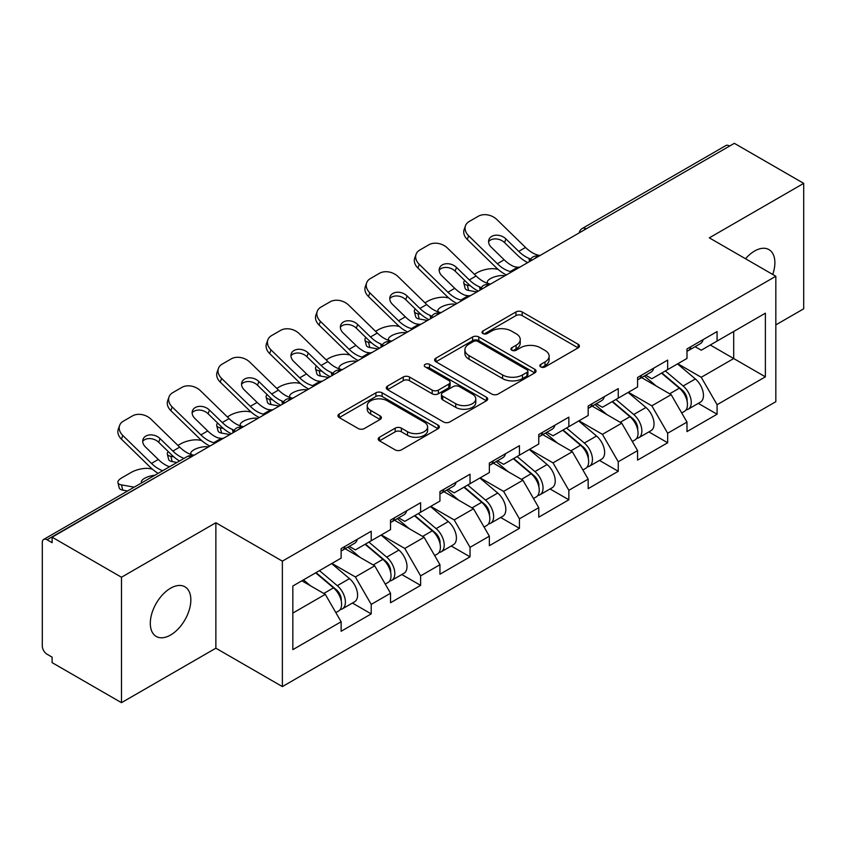 <?xml version="1.0" encoding="UTF-8"?>
<svg xmlns="http://www.w3.org/2000/svg" width="846" height="846" viewBox="0 0 846 846"><rect width="100%" height="100%" fill="white"/><g stroke="black" fill="none" stroke-linecap="round" stroke-linejoin="round"><path stroke-width="1.27" d="M540.753 366.91A3.077 1.777 0 0 0 545.099 366.91L578.135 347.843A4.399 2.538 0 0 0 579.425 346.046A4.399 2.538 0 0 0 578.135 344.259L522.172 311.952A4.399 2.538 0 0 0 515.954 311.952L482.929 331.019A3.077 1.777 0 0 0 482.03 332.277A3.077 1.777 0 0 0 482.929 333.525A3.077 1.777 0 0 0 487.275 333.525L491.558 331.061A14.065 8.122 0 0 1 511.449 331.061L516.113 333.758A14.065 8.122 0 0 1 520.237 339.5A14.065 8.122 0 0 1 516.113 345.242L511.841 347.706A3.077 1.777 0 0 0 510.942 348.964A3.077 1.777 0 0 0 511.841 350.223A3.077 1.777 0 0 0 516.187 350.223L520.47 347.759A14.065 8.122 0 0 1 540.361 347.759L545.025 350.445A14.065 8.122 0 0 1 549.149 356.187A14.065 8.122 0 0 1 545.025 361.929L540.753 364.404A3.077 1.777 0 0 0 539.854 365.662A3.077 1.777 0 0 0 540.753 366.91L540.753 364.404M170.575 588.213A28.669 16.55 -60 0 1 184.904 586.796A28.669 16.55 -60 0 1 189.303 609.765A28.669 16.55 -60 0 1 170.575 635.029A28.669 16.55 -60 0 1 156.235 636.446A28.669 16.55 -60 0 1 151.846 613.477A28.669 16.55 -60 0 1 170.575 588.213M745.516 258.76A28.669 16.55 -60 0 1 754.611 251.019A28.669 16.55 -60 0 1 768.94 249.602A28.669 16.55 -60 0 1 772.726 274.464M379.484 437.234A4.399 2.538 0 0 0 378.194 439.021A4.399 2.538 0 0 0 379.484 440.819L395.177 449.882A4.399 2.538 0 0 0 401.395 449.882L438.08 428.7A4.399 2.538 0 0 0 439.37 426.913A4.399 2.538 0 0 0 438.08 425.115L382.128 392.808A4.399 2.538 0 0 0 375.91 392.808L339.225 413.99A4.399 2.538 0 0 0 337.935 415.777A4.399 2.538 0 0 0 339.225 417.575L358.186 428.52A4.399 2.538 0 0 0 364.404 428.52L380.097 419.457A4.399 2.538 0 0 0 381.387 417.66A4.399 2.538 0 0 0 380.097 415.872L370.696 410.437A11.759 6.789 0 0 1 367.249 405.636A11.759 6.789 0 0 1 374.514 399.365A11.759 6.789 0 0 1 387.331 400.835L424.174 422.112A11.759 6.789 0 0 1 427.611 426.913A11.759 6.789 0 0 1 420.356 433.184A11.759 6.789 0 0 1 407.539 431.714L401.395 428.161A4.399 2.538 0 0 0 395.177 428.161L379.484 437.234L379.484 440.819M215.867 522.743L121.486 577.236L52.114 537.189L734.339 143.323L803.7 183.36L709.318 237.853L775.824 276.251L282.374 561.152L215.867 522.743L215.867 648.195L282.374 686.592L282.374 561.152M491.864 394.067A4.399 2.538 0 0 0 498.083 394.067L534.767 372.885A4.399 2.538 0 0 0 536.057 371.087A4.399 2.538 0 0 0 534.767 369.29L478.804 336.983A4.399 2.538 0 0 0 472.586 336.983L435.902 358.165A4.399 2.538 0 0 0 434.622 359.962A4.399 2.538 0 0 0 435.902 361.75L491.864 394.067M426.405 367.576A3.077 1.777 0 0 1 429.535 368.01L429.535 364.362L486.429 397.208A4.399 2.538 0 0 1 487.708 398.995A4.399 2.538 0 0 1 486.429 400.793L449.744 421.974A4.399 2.538 0 0 1 443.526 421.974L387.563 389.668L387.563 386.072A4.399 2.538 0 0 0 386.273 387.87A4.399 2.538 0 0 0 387.563 389.668M387.563 386.072L403.267 377.009A4.399 2.538 0 0 1 409.485 377.009L432.179 390.112A4.399 2.538 0 0 0 438.397 390.112L448.803 384.105A4.399 2.538 0 0 0 450.093 382.307A4.399 2.538 0 0 0 448.803 380.51L425.178 366.868A3.077 1.777 0 0 1 424.28 365.609A3.077 1.777 0 0 1 426.183 363.97A3.077 1.777 0 0 1 429.535 364.362M282.374 686.592L775.824 401.702L775.824 276.251M352.422 603.05L371.214 613.9L371.214 604.393L355.383 576.961L331.939 563.436M371.214 613.9L341.128 631.275L341.128 621.768L292.832 649.654L292.832 586.014L341.128 558.127L341.128 548.62L371.214 531.256L371.214 540.763L390.535 529.607L390.535 520.1L420.621 502.725L420.621 512.232L439.941 501.075L439.941 491.568L470.038 474.204L470.038 483.711L489.358 472.554L489.358 463.048L519.444 445.673L519.444 455.18L538.765 444.023L538.765 434.516L568.85 417.152L568.85 426.659L588.171 415.502L588.171 405.995L618.257 388.621L618.257 398.128L637.577 386.982L637.577 377.464L667.663 360.1L667.663 369.607L686.984 358.45L686.984 348.943L717.08 331.569L717.08 341.075L765.376 313.189L765.376 376.83L717.08 404.716L701.239 377.284L677.805 363.759M698.288 403.373L717.08 414.223L717.08 404.716M717.08 414.223L686.984 431.597L686.984 422.091L667.663 433.237L651.832 405.816L628.398 392.28M648.871 431.904L667.663 442.754L667.663 433.237M667.663 442.754L637.577 460.118L637.577 450.611L618.257 461.768L602.426 434.336L578.981 420.8M599.465 460.425L618.257 471.275L618.257 461.768M618.257 471.275L588.171 488.65L588.171 479.143L568.85 490.289L553.02 462.868L529.575 449.332M550.059 488.956L568.85 499.796L568.85 490.289M568.85 499.796L538.765 517.17L538.765 507.663L519.444 518.82L503.603 491.389L480.168 477.853M500.652 517.477L519.444 528.327L519.444 518.82M519.444 528.327L489.358 545.702L489.358 536.184L470.038 547.341L454.196 519.92L430.762 506.384M451.246 546.008L470.038 556.848L470.038 547.341M470.038 556.848L439.941 574.223L439.941 564.716L420.621 575.872L404.79 548.441L381.356 534.905M401.829 574.529L420.621 585.379L420.621 575.872M420.621 585.379L390.535 602.754L390.535 593.236L371.214 604.393M349.261 546.368L355.383 549.9L371.214 540.763M355.383 576.961L374.704 565.815L345.136 548.747M390.535 593.236L374.704 565.815M398.667 517.847L404.79 521.379L420.621 512.232M404.79 548.441L424.11 537.284L394.553 520.216M439.941 564.716L424.11 537.284M448.073 489.316L454.196 492.848L470.038 483.711M454.196 519.92L473.517 508.763L443.96 491.695M489.358 536.184L473.517 508.763M497.48 460.795L503.603 464.327L519.444 455.18M503.603 491.389L522.923 480.232L493.366 463.164M538.765 507.663L522.923 480.232M546.897 432.264L553.02 435.796L568.85 426.659M553.02 462.868L572.33 451.711L542.772 434.643M588.171 479.143L572.33 451.711M596.303 403.743L602.426 407.275L618.257 398.128M602.426 434.336L621.747 423.18L592.179 406.112M637.577 450.611L621.747 423.18M645.71 375.212L651.832 378.744L667.663 369.607M651.832 405.816L671.153 394.659L641.596 377.591M686.984 422.091L671.153 394.659M729.59 146.062L586.109 228.896M584.089 230.059A6.715 3.881 120 0 1 585.792 228.716A6.715 3.881 60 0 0 582.439 228.378L725.91 145.544A6.715 3.881 60 0 1 729.273 145.882M695.116 346.691L701.239 350.223L717.08 341.075M701.239 377.284L733.704 358.545L733.704 331.484L765.376 313.189M710.27 345.009L765.376 376.83M775.824 324.896L803.7 308.811L803.7 183.36M121.486 577.236L121.486 702.677L52.114 662.64L52.114 657.152L47.048 654.222A6.715 3.881 -120 0 1 42.3 645.995L42.3 542.498A6.715 3.881 -120 0 1 43.696 539.42A6.715 3.881 -120 0 1 47.048 539.759L52.114 542.677L52.114 537.189M121.486 702.677L215.867 648.195M292.832 613.086L325.287 594.336L301.853 580.811M341.128 621.768L325.287 594.336M541.979 367.354L545.025 365.588A14.065 8.122 0 0 0 549.149 359.846L549.149 356.187M520.237 339.5L520.237 343.159A14.065 8.122 0 0 1 516.113 348.901L513.067 350.656M578.072 347.875L522.172 315.6A4.399 2.538 0 0 0 515.954 315.6L484.155 333.969M534.704 372.917L478.804 340.642A4.399 2.538 0 0 0 472.586 340.642L435.965 361.792M526.995 372.346A3.077 1.777 0 0 0 527.893 371.087A3.077 1.777 0 0 0 526.995 369.829L477.874 341.477A3.077 1.777 0 0 0 473.527 341.477L469.012 344.079A14.065 8.122 0 0 0 464.898 349.821A14.065 8.122 0 0 0 469.012 355.563L502.587 374.947A14.065 8.122 0 0 0 522.49 374.947L526.995 372.346L526.995 376.005A3.077 1.777 0 0 0 527.893 374.746L527.893 371.087M464.898 349.821L464.898 353.48A14.065 8.122 0 0 0 469.012 359.222L469.012 355.563M526.995 376.005L522.49 378.606A14.065 8.122 0 0 1 502.587 378.606L469.012 359.222M387.627 389.699L403.267 380.668L403.267 377.009M450.093 382.307L450.093 385.966A4.399 2.538 0 0 1 448.803 387.754L438.397 393.771A4.399 2.538 0 0 1 432.179 393.771L409.485 380.668A4.399 2.538 0 0 0 403.267 380.668M429.535 368.01L486.365 400.824M455.73 403.711A11.759 6.789 0 0 0 468.547 405.181A11.759 6.789 0 0 0 475.801 398.91A11.759 6.789 0 0 0 472.354 394.109L459.378 386.611A4.399 2.538 0 0 0 453.16 386.611L442.744 392.629A4.399 2.538 0 0 0 441.453 394.426A4.399 2.538 0 0 0 442.744 396.214L455.73 403.711L455.73 407.37A11.759 6.789 0 0 0 468.547 408.84A11.759 6.789 0 0 0 475.801 402.569L475.801 398.91M441.453 394.426L441.453 398.075A4.399 2.538 0 0 0 442.744 399.872L442.744 396.214M455.73 407.37L442.744 399.872M427.611 426.913L427.611 430.561A11.759 6.789 0 0 1 420.356 436.843A11.759 6.789 0 0 1 407.539 435.362L401.395 431.82A4.399 2.538 0 0 0 395.177 431.82L379.537 440.851M367.249 405.636L367.249 409.295A11.759 6.789 0 0 0 370.696 414.096L370.696 410.437M380.044 419.489L370.696 414.096M438.027 428.742L382.128 396.467A4.399 2.538 0 0 0 375.91 396.467L339.278 417.607M498.104 269.377L495.492 268.901A13.441 4.822 -14.2 0 0 476.996 272.761L474.384 274.273M464.718 280.46A13.441 4.822 -14.2 0 0 463.777 282.998A13.441 4.822 -14.2 0 0 467.299 285.176L468.642 290.453L476.911 291.944M470.26 285.715L467.299 285.176M488.248 283.547A10.3 3.691 165.8 0 1 487.285 282.448A10.3 3.691 165.8 0 1 490.384 278.672A10.3 3.691 165.8 0 1 504.554 275.711L504.618 275.944M468.642 290.453A13.441 4.822 165.8 0 1 465.12 288.264L463.777 282.998M683.219 391.021L680.998 389.742M686.053 409.866A14.784 8.534 -120 0 0 688.2 409.2A14.784 8.534 -120 0 0 690.854 398.868A14.784 8.534 -120 0 0 683.166 385.988L665.337 370.95M688.2 409.2L700.393 402.157A14.784 8.534 -120 0 0 703.047 391.825A14.784 8.534 -120 0 0 695.359 378.955L677.53 363.907M661.9 372.938L682.236 390.091A8.957 5.171 60 0 1 687.068 401.131M681.707 412.943L684.403 411.389A14.784 8.534 -120 0 0 687.058 401.057A14.784 8.534 -120 0 0 679.359 388.187L661.53 373.149M656.39 386.136L644.366 375.984M519.983 267.082A10.3 4.008 167.4 0 1 517.667 267.241L514.294 266.691A30.012 17.322 -120 0 1 511.047 265.105A30.012 17.322 -120 0 1 504.153 259.796L491.325 247.296A10.3 7.561 -160.3 0 1 488.914 239.608A10.3 7.561 -160.3 0 1 491.716 236.383A10.3 7.561 -160.3 0 1 505.897 238.889L518.725 251.378A30.012 17.322 -120 0 0 525.62 256.687A30.012 17.322 -120 0 0 528.866 258.273L531.066 259.5M506.384 274.918A35.828 20.685 60 0 1 504.237 273.787A35.828 20.685 60 0 1 496.01 267.452L467.299 239.492A13.441 9.856 -160.3 0 1 464.158 229.467L465.49 225.745A13.441 9.856 19.7 0 1 469.149 221.536L478.339 216.227A13.441 9.856 19.7 0 1 496.824 219.495L525.535 247.455A30.012 17.322 -120 0 0 532.43 252.764A30.012 17.322 -120 0 0 538.458 255.228L539.907 255.566M527.767 262.577A35.828 20.685 60 0 1 525.62 261.446A35.828 20.685 60 0 1 517.392 255.111L504.554 242.612A10.3 7.561 19.7 0 0 490.384 240.105A10.3 7.561 19.7 0 0 488.586 241.596M465.49 225.745A13.441 9.856 19.7 0 0 468.642 235.77L497.353 263.73A30.012 17.322 -120 0 0 504.237 269.039A30.012 17.322 -120 0 0 510.275 271.503L511.724 271.841M687.153 348.848A14.784 8.534 60 0 1 686.984 349.43M690.949 346.649A14.784 8.534 60 0 1 688.2 350.678A14.784 8.534 60 0 1 686.984 351.185M703.142 339.616A14.784 8.534 60 0 1 700.393 343.645L688.2 350.678M448.697 297.908L446.085 297.432A13.441 4.822 -14.2 0 0 427.59 301.292L424.978 302.805M415.312 308.98A13.441 4.822 -14.2 0 0 414.371 311.529A13.441 4.822 -14.2 0 0 417.892 313.707L419.225 318.974L427.494 320.465M420.843 314.236L417.892 313.707M438.841 312.079A10.3 3.691 165.8 0 1 437.879 310.979A10.3 3.691 165.8 0 1 440.978 307.193A10.3 3.691 165.8 0 1 455.148 304.232L455.211 304.475M419.225 318.974A13.441 4.822 165.8 0 1 415.703 316.795L414.371 311.529M633.813 419.542L631.592 418.262M636.647 438.387A14.784 8.534 -120 0 0 638.793 437.72A14.784 8.534 -120 0 0 641.448 427.389A14.784 8.534 -120 0 0 633.749 414.519L615.93 399.481M638.793 437.72L650.986 430.677A14.784 8.534 -120 0 0 653.641 420.356A14.784 8.534 -120 0 0 645.942 407.476L628.123 392.438M612.493 401.459L632.829 418.611A8.957 5.171 60 0 1 637.662 429.652M632.3 441.475L634.997 439.92A14.784 8.534 -120 0 0 637.651 429.588A14.784 8.534 -120 0 0 629.953 416.708L612.123 401.67M606.984 414.667L594.96 404.515M399.291 326.429L396.668 325.953A13.441 4.822 -14.2 0 0 378.183 329.813L375.561 331.325M365.895 337.512A13.441 4.822 -14.2 0 0 364.964 340.05A13.441 4.822 -14.2 0 0 368.486 342.228L369.818 347.505L378.088 348.996M371.436 342.767L368.486 342.228M389.435 340.6A10.3 3.691 165.8 0 1 388.473 339.5A10.3 3.691 165.8 0 1 391.561 335.725A10.3 3.691 165.8 0 1 405.742 332.764L405.794 332.996M369.818 347.505A13.441 4.822 165.8 0 1 366.297 345.316L364.964 340.05M584.406 448.073L582.185 446.794M587.24 466.918A14.784 8.534 -120 0 0 589.387 466.252A14.784 8.534 -120 0 0 592.041 455.92A14.784 8.534 -120 0 0 584.343 443.04L566.513 428.002M589.387 466.252L601.58 459.209A14.784 8.534 -120 0 0 604.234 448.877A14.784 8.534 -120 0 0 596.536 436.007L578.717 420.959M563.087 429.99L583.423 447.143A8.957 5.171 60 0 1 588.256 458.183M582.894 469.995L585.58 468.441A14.784 8.534 -120 0 0 588.245 458.109A14.784 8.534 -120 0 0 580.546 445.239L562.717 430.202M557.577 443.188L545.554 433.036M349.884 354.96L347.262 354.485A13.441 4.822 -14.2 0 0 328.777 358.344L326.154 359.857M316.489 366.032A13.441 4.822 -14.2 0 0 315.547 368.581A13.441 4.822 -14.2 0 0 319.079 370.76L320.412 376.026L328.682 377.517M322.03 371.288L319.079 370.76M340.029 369.131A10.3 3.691 165.8 0 1 339.056 368.021A10.3 3.691 165.8 0 1 342.154 364.245A10.3 3.691 165.8 0 1 356.335 361.284L356.388 361.528M320.412 376.026A13.441 4.822 165.8 0 1 316.89 373.847L315.547 368.581M534.989 476.594L532.779 475.315M537.823 495.439A14.784 8.534 -120 0 0 539.981 494.773A14.784 8.534 -120 0 0 542.635 484.441A14.784 8.534 -120 0 0 534.936 471.571L517.107 456.533M539.981 494.773L552.174 487.73A14.784 8.534 -120 0 0 554.828 477.408A14.784 8.534 -120 0 0 547.129 464.528L529.3 449.49M513.681 458.511L534.006 475.664A8.957 5.171 60 0 1 538.849 486.704M533.488 498.527L536.174 496.972A14.784 8.534 -120 0 0 538.828 486.64A14.784 8.534 -120 0 0 531.129 473.76L513.311 458.722M508.171 471.719L496.137 461.567M300.478 383.481L297.855 383.005A13.441 4.822 -14.2 0 0 279.37 386.865L276.748 388.377M267.082 394.553A13.441 4.822 -14.2 0 0 266.141 397.102A13.441 4.822 -14.2 0 0 269.663 399.28L271.006 404.547L279.275 406.048M272.624 399.82L269.663 399.28M290.612 397.652A10.3 3.691 165.8 0 1 289.649 396.552A10.3 3.691 165.8 0 1 292.748 392.766A10.3 3.691 165.8 0 1 306.918 389.816L306.982 390.048M271.006 404.547A13.441 4.822 165.8 0 1 267.484 402.368L266.141 397.102M485.583 505.125L483.373 503.846M488.417 523.97A14.784 8.534 -120 0 0 490.564 523.304A14.784 8.534 -120 0 0 493.229 512.972A14.784 8.534 -120 0 0 485.53 500.092L467.701 485.054M490.564 523.304L502.757 516.261A14.784 8.534 -120 0 0 505.422 505.929A14.784 8.534 -120 0 0 497.723 493.049L479.894 478.011M464.264 487.042L484.599 504.195A8.957 5.171 60 0 1 489.432 515.235M484.071 527.047L486.767 525.493A14.784 8.534 -120 0 0 489.422 515.161A14.784 8.534 -120 0 0 481.723 502.291L463.904 487.254M458.765 500.24L446.73 490.088M251.061 412.013L248.449 411.537A13.441 4.822 -14.2 0 0 229.953 415.397L227.341 416.909M217.676 423.085A13.441 4.822 -14.2 0 0 216.735 425.633A13.441 4.822 -14.2 0 0 220.256 427.812L221.599 433.078L229.869 434.569M223.217 428.34L220.256 427.812M241.205 426.183A10.3 3.691 165.8 0 1 240.243 425.073A10.3 3.691 165.8 0 1 243.341 421.297A10.3 3.691 165.8 0 1 257.512 418.336L257.575 418.58M221.599 433.078A13.441 4.822 165.8 0 1 218.067 430.9L216.735 425.633M436.176 533.646L433.956 532.367M439.011 552.491A14.784 8.534 -120 0 0 441.157 551.825A14.784 8.534 -120 0 0 443.812 541.493A14.784 8.534 -120 0 0 436.113 528.623L418.294 513.585M441.157 551.825L453.35 544.782A14.784 8.534 -120 0 0 456.005 534.461A14.784 8.534 -120 0 0 448.317 521.58L430.487 506.543M414.857 515.563L435.193 532.716A8.957 5.171 60 0 1 440.026 543.756M434.664 555.568L437.361 554.014A14.784 8.534 -120 0 0 440.015 543.692A14.784 8.534 -120 0 0 432.317 530.812L414.487 515.774M409.348 528.771L397.324 518.619M470.566 295.603A10.3 4.008 167.4 0 1 468.25 295.762L464.888 295.212A30.012 17.322 -120 0 1 461.641 293.625A30.012 17.322 -120 0 1 454.746 288.317L441.919 275.828A10.3 7.561 -160.3 0 1 439.508 268.14A10.3 7.561 -160.3 0 1 442.31 264.904A10.3 7.561 -160.3 0 1 456.48 267.41L469.319 279.91A30.012 17.322 -120 0 0 476.213 285.218A30.012 17.322 -120 0 0 479.449 286.805L481.66 288.021M456.977 303.45A35.828 20.685 60 0 1 454.831 302.318A35.828 20.685 60 0 1 446.603 295.973L417.892 268.023A13.441 9.856 -160.3 0 1 414.752 257.988L416.084 254.265A13.441 9.856 19.7 0 1 419.743 250.056L428.933 244.758A13.441 9.856 19.7 0 1 447.418 248.015L476.129 275.976A30.012 17.322 -120 0 0 483.024 281.284A30.012 17.322 -120 0 0 489.051 283.759L490.5 284.097M478.36 291.109A35.828 20.685 60 0 1 476.213 289.966A35.828 20.685 60 0 1 467.975 283.632L455.148 271.132A10.3 7.561 19.7 0 0 440.978 268.637A10.3 7.561 19.7 0 0 439.169 270.117M416.084 254.265A13.441 9.856 19.7 0 0 419.225 264.29L447.936 292.251A30.012 17.322 -120 0 0 454.831 297.559A30.012 17.322 -120 0 0 460.859 300.034L462.307 300.372M637.747 377.369A14.784 8.534 60 0 1 637.577 377.961M641.543 375.18A14.784 8.534 60 0 1 638.793 379.209A14.784 8.534 60 0 1 637.577 379.706M653.736 368.137A14.784 8.534 60 0 1 650.986 372.166L638.793 379.209M421.16 324.124A10.3 4.008 167.4 0 1 418.844 324.293L415.481 323.743A30.012 17.322 -120 0 1 412.235 322.157A30.012 17.322 -120 0 1 405.34 316.848L392.502 304.349A10.3 7.561 -160.3 0 1 390.091 296.66A10.3 7.561 -160.3 0 1 392.904 293.435A10.3 7.561 -160.3 0 1 407.074 295.941L419.912 308.43A30.012 17.322 -120 0 0 426.796 313.739A30.012 17.322 -120 0 0 430.043 315.325L432.253 316.552M407.571 331.97A35.828 20.685 60 0 1 405.424 330.839A35.828 20.685 60 0 1 397.197 324.504L368.486 296.544A13.441 9.856 -160.3 0 1 365.335 286.519L366.678 282.797A13.441 9.856 19.7 0 1 370.337 278.577L379.526 273.279A13.441 9.856 19.7 0 1 398.011 276.547L426.722 304.507A30.012 17.322 -120 0 0 433.607 309.816A30.012 17.322 -120 0 0 439.645 312.28L441.094 312.618M428.954 319.629A35.828 20.685 60 0 1 426.796 318.498A35.828 20.685 60 0 1 418.569 312.163L405.742 299.664A10.3 7.561 19.7 0 0 391.561 297.158A10.3 7.561 19.7 0 0 389.763 298.649M366.678 282.797A13.441 9.856 19.7 0 0 369.818 292.822L398.529 320.782A30.012 17.322 -120 0 0 405.424 326.08A30.012 17.322 -120 0 0 411.452 328.555L412.901 328.893M588.34 405.9A14.784 8.534 60 0 1 588.171 406.482M592.137 403.701A14.784 8.534 60 0 1 589.387 407.73A14.784 8.534 60 0 1 588.171 408.237M604.33 396.668A14.784 8.534 60 0 1 601.58 400.687L589.387 407.73M371.754 352.655A10.3 4.008 167.4 0 1 369.438 352.814L366.064 352.264A30.012 17.322 -120 0 1 362.818 350.678A30.012 17.322 -120 0 1 355.933 345.369L343.095 332.88A10.3 7.561 -160.3 0 1 340.684 325.192A10.3 7.561 -160.3 0 1 343.497 321.956A10.3 7.561 -160.3 0 1 357.668 324.462L370.495 336.962A30.012 17.322 -120 0 0 377.39 342.27A30.012 17.322 -120 0 0 380.637 343.857L382.847 345.073M358.165 360.502A35.828 20.685 60 0 1 356.018 359.37A35.828 20.685 60 0 1 347.78 353.025L319.079 325.076A13.441 9.856 -160.3 0 1 315.928 315.04L317.271 311.317A13.441 9.856 19.7 0 1 320.93 307.109L330.109 301.81A13.441 9.856 19.7 0 1 348.605 305.068L377.305 333.028A30.012 17.322 -120 0 0 384.2 338.337A30.012 17.322 -120 0 0 390.239 340.811L391.677 341.15M379.537 348.161A35.828 20.685 60 0 1 377.39 347.019A35.828 20.685 60 0 1 369.163 340.684L356.335 328.185A10.3 7.561 19.7 0 0 342.154 325.689A10.3 7.561 19.7 0 0 340.356 327.169M317.271 311.317A13.441 9.856 19.7 0 0 320.412 321.343L349.123 349.303A30.012 17.322 -120 0 0 356.018 354.611A30.012 17.322 -120 0 0 362.046 357.086L363.494 357.424M538.923 434.421A14.784 8.534 60 0 1 538.765 435.013M542.73 432.232A14.784 8.534 60 0 1 539.981 436.261A14.784 8.534 60 0 1 538.765 436.758M554.923 425.189A14.784 8.534 60 0 1 552.174 429.218L539.981 436.261M322.347 381.176A10.3 4.008 167.4 0 1 320.031 381.345L316.658 380.795A30.012 17.322 -120 0 1 313.411 379.209A30.012 17.322 -120 0 1 306.527 373.9L293.689 361.401A10.3 7.561 -160.3 0 1 291.278 353.713A10.3 7.561 -160.3 0 1 294.08 350.487A10.3 7.561 -160.3 0 1 308.261 352.994L321.089 365.483A30.012 17.322 -120 0 0 327.984 370.791A30.012 17.322 -120 0 0 331.23 372.377L333.44 373.604M308.758 389.023A35.828 20.685 60 0 1 306.601 387.891A35.828 20.685 60 0 1 298.374 381.557L269.663 353.596A13.441 9.856 -160.3 0 1 266.522 343.571L267.854 339.849A13.441 9.856 19.7 0 1 271.524 335.629L280.703 330.331A13.441 9.856 19.7 0 1 299.188 333.599L327.899 361.559A30.012 17.322 -120 0 0 334.794 366.857A30.012 17.322 -120 0 0 340.822 369.332L342.27 369.67M330.13 376.682A35.828 20.685 60 0 1 327.984 375.55A35.828 20.685 60 0 1 319.756 369.216L306.918 356.716A10.3 7.561 19.7 0 0 292.748 354.21A10.3 7.561 19.7 0 0 290.95 355.701M267.854 339.849A13.441 9.856 19.7 0 0 271.006 349.874L299.717 377.834A30.012 17.322 -120 0 0 306.601 383.132A30.012 17.322 -120 0 0 312.639 385.607L314.088 385.945M489.517 462.952A14.784 8.534 60 0 1 489.358 463.534M493.324 460.753A14.784 8.534 60 0 1 490.564 464.782A14.784 8.534 60 0 1 489.358 465.289M505.517 453.72A14.784 8.534 60 0 1 502.757 457.739L490.564 464.782M272.93 409.707A10.3 4.008 167.4 0 1 270.614 409.866L267.251 409.316A30.012 17.322 -120 0 1 264.005 407.73A30.012 17.322 -120 0 1 257.11 402.421L244.283 389.932A10.3 7.561 -160.3 0 1 241.871 382.244A10.3 7.561 -160.3 0 1 244.674 379.008A10.3 7.561 -160.3 0 1 258.855 381.514L271.682 394.014A30.012 17.322 -120 0 0 278.577 399.323A30.012 17.322 -120 0 0 281.824 400.909L284.023 402.125M259.341 417.554A35.828 20.685 60 0 1 257.195 416.412A35.828 20.685 60 0 1 248.967 410.077L220.256 382.117A13.441 9.856 -160.3 0 1 217.115 372.092L218.448 368.37A13.441 9.856 19.7 0 1 222.107 364.161L231.296 358.852A13.441 9.856 19.7 0 1 249.782 362.12L278.493 390.08A30.012 17.322 -120 0 0 285.388 395.389A30.012 17.322 -120 0 0 291.415 397.863L292.864 398.202M280.724 405.213A35.828 20.685 60 0 1 278.577 404.071A35.828 20.685 60 0 1 270.35 397.736L257.512 385.237A10.3 7.561 19.7 0 0 243.341 382.741A10.3 7.561 19.7 0 0 241.544 384.221M218.448 368.37A13.441 9.856 19.7 0 0 221.599 378.395L250.3 406.355A30.012 17.322 -120 0 0 257.195 411.664A30.012 17.322 -120 0 0 263.233 414.138L264.671 414.477M440.11 491.473A14.784 8.534 60 0 1 439.941 492.055M443.907 489.284A14.784 8.534 60 0 1 441.157 493.313A14.784 8.534 60 0 1 439.941 493.81M456.1 482.241A14.784 8.534 60 0 1 453.35 486.27L441.157 493.313M201.655 440.533L199.043 440.057A13.441 4.822 -14.2 0 0 180.547 443.917L177.935 445.43M168.259 451.605A13.441 4.822 -14.2 0 0 167.328 454.154A13.441 4.822 -14.2 0 0 170.85 456.332L172.182 461.599L176.973 462.466M173.8 456.872L170.85 456.332M191.799 454.704A10.3 3.691 165.8 0 1 190.836 453.604A10.3 3.691 165.8 0 1 193.935 449.818A10.3 3.691 165.8 0 1 208.105 446.868L208.169 447.1M172.182 461.599A13.441 4.822 165.8 0 1 168.661 459.42L167.328 454.154M386.77 562.178L384.549 560.898M389.604 581.022A14.784 8.534 -120 0 0 391.751 580.345A14.784 8.534 -120 0 0 394.405 570.024A14.784 8.534 -120 0 0 386.707 557.144L368.888 542.106M391.751 580.345L403.944 573.313A14.784 8.534 -120 0 0 406.598 562.981A14.784 8.534 -120 0 0 398.9 550.101L381.081 535.063M365.451 544.094L385.787 561.247A8.957 5.171 60 0 1 390.619 572.277M385.258 584.1L387.954 582.545A14.784 8.534 -120 0 0 390.609 572.213A14.784 8.534 -120 0 0 382.91 559.343L365.081 544.306M359.941 557.292L347.918 547.14M223.524 438.228A10.3 4.008 167.4 0 1 221.208 438.397L217.845 437.847A30.012 17.322 -120 0 1 214.598 436.261A30.012 17.322 -120 0 1 207.704 430.952L194.876 418.453A10.3 7.561 -160.3 0 1 192.465 410.765A10.3 7.561 -160.3 0 1 195.267 407.539A10.3 7.561 -160.3 0 1 209.438 410.046L222.276 422.535A30.012 17.322 -120 0 0 229.171 427.843A30.012 17.322 -120 0 0 232.407 429.43L234.617 430.656M209.935 446.075A35.828 20.685 60 0 1 207.788 444.943A35.828 20.685 60 0 1 199.561 438.609L170.85 410.648A13.441 9.856 -160.3 0 1 167.709 400.623L169.041 396.901A13.441 9.856 19.7 0 1 172.7 392.681L181.89 387.383A13.441 9.856 19.7 0 1 200.375 390.651L229.086 418.611A30.012 17.322 -120 0 0 235.971 423.909A30.012 17.322 -120 0 0 242.009 426.384L243.458 426.722M231.318 433.734A35.828 20.685 60 0 1 229.171 432.602A35.828 20.685 60 0 1 220.933 426.268L208.105 413.768A10.3 7.561 19.7 0 0 193.935 411.262A10.3 7.561 19.7 0 0 192.127 412.753M169.041 396.901A13.441 9.856 19.7 0 0 172.182 406.926L200.893 434.886A30.012 17.322 -120 0 0 207.788 440.184A30.012 17.322 -120 0 0 213.816 442.659L215.265 442.997M390.704 520.004A14.784 8.534 60 0 1 390.535 520.586M394.5 517.805A14.784 8.534 60 0 1 391.751 521.834A14.784 8.534 60 0 1 390.535 522.342M406.693 510.773A14.784 8.534 60 0 1 403.944 514.791L391.751 521.834M152.248 469.065L149.626 468.589A13.441 4.822 -14.2 0 0 131.141 472.449L121.951 477.747A13.441 4.822 -14.2 0 0 117.922 482.685A13.441 4.822 -14.2 0 0 121.443 484.864L122.776 490.13L127.566 490.997M134.197 487.169L121.443 484.864M141.8 482.78A10.3 3.691 165.8 0 1 141.43 482.125A10.3 3.691 165.8 0 1 144.518 478.35A10.3 3.691 165.8 0 1 154.786 475.283M122.776 490.13A13.441 4.822 165.8 0 1 119.254 487.952L117.922 482.685M337.364 590.698L335.143 589.419M340.198 609.543A14.784 8.534 -120 0 0 342.344 608.877A14.784 8.534 -120 0 0 344.999 598.545A14.784 8.534 -120 0 0 337.3 585.675L319.471 570.638M342.344 608.877L354.537 601.834A14.784 8.534 -120 0 0 357.192 591.513A14.784 8.534 -120 0 0 349.493 578.632L331.664 563.595M316.044 572.615L336.38 589.768A8.957 5.171 60 0 1 341.213 600.808M335.851 612.62L338.537 611.066A14.784 8.534 -120 0 0 341.202 600.745A14.784 8.534 -120 0 0 333.504 587.864L315.674 572.827M310.535 585.823L303.481 579.87M169.612 466.717L168.428 466.368A30.012 17.322 -120 0 1 165.192 464.782A30.012 17.322 -120 0 1 158.297 459.473L145.459 446.974A10.3 7.561 -160.3 0 1 143.048 439.296A10.3 7.561 -160.3 0 1 145.861 436.06A10.3 7.561 -160.3 0 1 160.031 438.566L172.87 451.066A30.012 17.322 -120 0 0 179.754 456.375A30.012 17.322 -120 0 0 183 457.961L184.016 458.405M158.149 473.337A35.828 20.685 60 0 1 150.154 467.129L121.443 439.169A13.441 9.856 -160.3 0 1 118.292 429.144L119.635 425.422A13.441 9.856 19.7 0 1 123.294 421.213L132.473 415.904A13.441 9.856 19.7 0 1 150.969 419.172L179.68 447.132A30.012 17.322 -120 0 0 186.564 452.441A30.012 17.322 -120 0 0 192.602 454.915L194.051 455.254M179.532 460.996A35.828 20.685 60 0 1 171.526 454.788L158.699 442.289A10.3 7.561 19.7 0 0 144.518 439.793A10.3 7.561 19.7 0 0 142.72 441.274M119.635 425.422A13.441 9.856 19.7 0 0 122.776 435.447L151.487 463.407A30.012 17.322 -120 0 0 158.382 468.716A30.012 17.322 -120 0 0 162.718 470.704M341.298 548.525A14.784 8.534 60 0 1 341.128 549.107M345.094 546.336A14.784 8.534 60 0 1 342.344 550.365A14.784 8.534 60 0 1 341.128 550.862M357.287 539.293A14.784 8.534 60 0 1 354.537 543.322L342.344 550.365M190.847 457.104L47.048 539.759M192.232 456.301A6.715 3.881 -60 0 0 190.53 456.914A6.715 3.881 -120 0 0 187.167 456.586L43.696 539.42M534.683 258.59A6.715 3.881 120 0 1 536.385 257.237A6.715 3.881 -60 0 1 538.088 256.624M485.276 287.111A6.715 3.881 120 0 1 486.979 285.768A6.715 3.881 -60 0 1 488.681 285.144M435.859 315.643A6.715 3.881 120 0 1 437.572 314.289A6.715 3.881 -60 0 1 439.275 313.676M386.453 344.163A6.715 3.881 120 0 1 388.155 342.82A6.715 3.881 -60 0 1 389.869 342.196M337.046 372.695A6.715 3.881 120 0 1 338.749 371.341A6.715 3.881 -60 0 1 340.462 370.728M287.64 401.216A6.715 3.881 120 0 1 289.343 399.872A6.715 3.881 -60 0 1 291.045 399.249M238.234 429.747A6.715 3.881 120 0 1 239.936 428.393A6.715 3.881 -60 0 1 241.639 427.769M545.025 365.588L545.025 361.929M511.841 350.223L511.841 347.706M516.113 348.901L516.113 345.242M482.929 333.525L482.929 331.019M515.954 315.6L515.954 311.952M522.172 315.6L522.172 311.952M578.135 347.843L578.135 344.259M435.902 361.75L435.902 358.165M472.586 340.642L472.586 336.983M478.804 340.642L478.804 336.983M534.767 372.885L534.767 369.29M502.587 378.606L502.587 374.947M522.49 378.606L522.49 374.947M409.485 380.668L409.485 377.009M432.179 393.771L432.179 390.112M438.397 393.771L438.397 390.112M448.803 387.754L448.803 384.105M486.429 400.793L486.429 397.208M395.177 431.82L395.177 428.161M401.395 431.82L401.395 428.161M407.539 435.362L407.539 431.714M380.097 419.457L380.097 415.872M339.225 417.575L339.225 413.99M375.91 396.467L375.91 392.808M382.128 396.467L382.128 392.808M438.08 428.7L438.08 425.115M683.166 385.988L695.359 378.955M669.651 393.792L679.359 388.187M538.458 255.228L537.062 256.042M517.667 267.241L510.275 271.503M504.153 259.796L497.353 263.73M525.535 247.455L518.725 251.378M468.642 235.77L467.299 239.492M505.897 238.889L504.554 242.612M529.585 261.53L528.866 258.273M633.749 414.519L645.942 407.476M620.245 422.313L629.953 416.708M584.343 443.04L596.536 436.007M570.838 450.844L580.546 445.239M534.936 471.571L547.129 464.528M521.422 479.365L531.129 473.76M485.53 500.092L497.723 493.049M472.015 507.896L481.723 502.291M436.113 528.623L448.317 521.58M422.609 536.417L432.317 530.812M489.051 283.759L487.656 284.563M468.25 295.762L460.859 300.034M454.746 288.317L447.936 292.251M476.129 275.976L469.319 279.91M419.225 264.29L417.892 268.023M456.48 267.41L455.148 271.132M480.179 290.051L479.449 286.805M439.645 312.28L438.239 313.094M418.844 324.293L411.452 328.555M405.34 316.848L398.529 320.782M426.722 304.507L419.912 308.43M369.818 292.822L368.486 296.544M407.074 295.941L405.742 299.664M430.773 318.582L430.043 315.325M390.239 340.811L388.832 341.615M369.438 352.814L362.046 357.086M355.933 345.369L349.123 349.303M377.305 333.028L370.495 336.962M320.412 321.343L319.079 325.076M357.668 324.462L356.335 328.185M381.366 347.103L380.637 343.857M340.822 369.332L339.426 370.146M320.031 381.345L312.639 385.607M306.527 373.9L299.717 377.834M327.899 361.559L321.089 365.483M271.006 349.874L269.663 353.596M308.261 352.994L306.918 356.716M331.96 375.635L331.23 372.377M291.415 397.863L290.019 398.667M270.614 409.866L263.233 414.138M257.11 402.421L250.3 406.355M278.493 390.08L271.682 394.014M221.599 378.395L220.256 382.117M258.855 381.514L257.512 385.237M282.543 404.155L281.824 400.909M386.707 557.144L398.9 550.101M373.202 564.948L382.91 559.343M242.009 426.384L240.613 427.198M221.208 438.397L213.816 442.659M207.704 430.952L200.893 434.886M229.086 418.611L222.276 422.535M172.182 406.926L170.85 410.648M209.438 410.046L208.105 413.768M233.136 432.687L232.407 429.43M337.3 585.675L349.493 578.632M323.785 593.469L333.504 587.864M192.602 454.915L191.196 455.719M158.297 459.473L151.487 463.407M179.68 447.132L172.87 451.066M122.776 435.447L121.443 439.169M160.031 438.566L158.699 442.289M183.212 458.87L183 457.961M582.439 228.378A6.715 6.715 0 0 0 579.203 232.883M538.542 256.359A6.715 6.715 0 0 0 529.797 261.403M489.136 284.891A6.715 6.715 0 0 0 480.391 289.935M439.719 313.411A6.715 6.715 0 0 0 430.984 318.456M390.313 341.943A6.715 6.715 0 0 0 381.567 346.987M340.906 370.463A6.715 6.715 0 0 0 332.161 375.508M291.5 398.995A6.715 6.715 0 0 0 282.754 404.039M242.093 427.516A6.715 6.715 0 0 0 233.348 432.56M192.677 456.036A6.715 6.715 0 0 0 187.167 456.586"/></g></svg>
